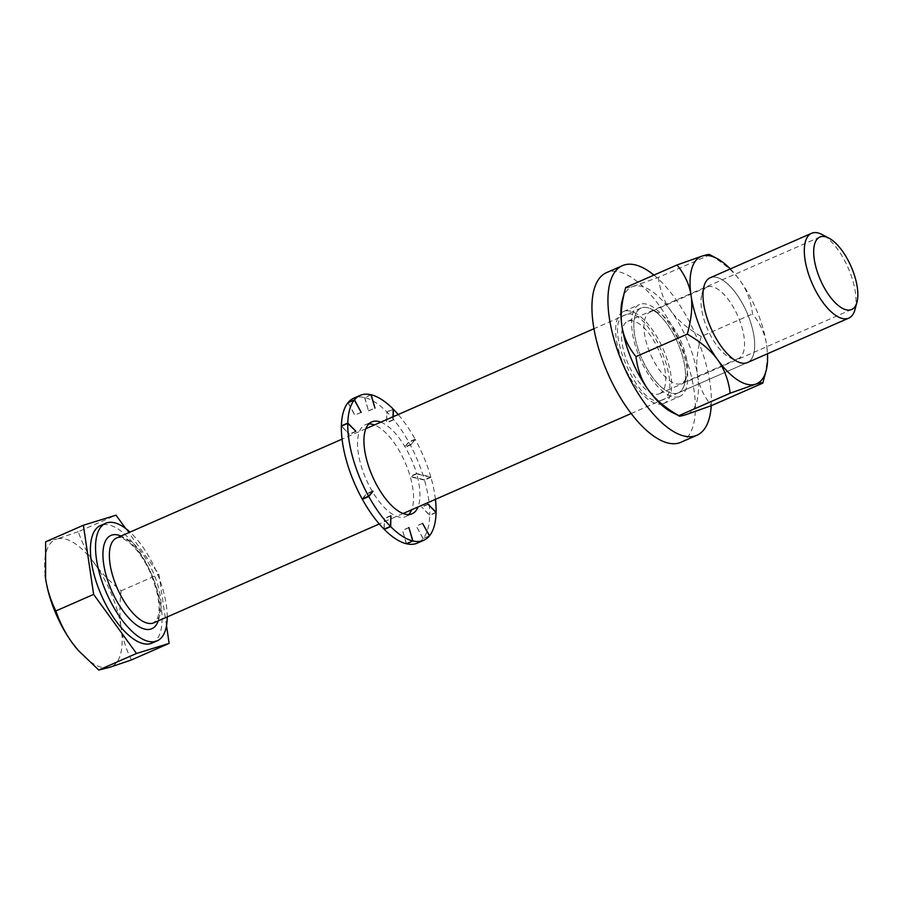 <?xml version="1.0" encoding="UTF-8"?>
<svg xmlns="http://www.w3.org/2000/svg" width="903" height="903" viewBox="0 0 903 903"><rect width="100%" height="100%" fill="white"/><g stroke="black" fill="none" stroke-linecap="round" stroke-linejoin="round"><path stroke-width="0.68" stroke-dasharray="4.51 3.39" d="M167.213 616.93A64.181 27.18 66.3 0 0 130.021 532.104M152.031 643.094A64.181 27.18 -113.7 0 0 151.772 574.827A64.181 27.18 -113.7 0 0 101.723 525.083A64.181 27.18 66.3 0 0 100.493 525.546M166.513 625.677L158.894 574.24L125.698 528.492M78.268 531.72L56.799 539.012A69.463 29.415 66.3 0 1 94.555 563.517A69.463 29.415 -113.7 0 1 121.115 627.63C119.501 616.512 119.512 604.231 121.137 590.799C110.335 582.085 101.463 572.987 94.555 563.517C87.704 554.013 82.275 543.414 78.268 531.72L116.024 515.173M121.137 590.799L158.894 574.24M131.386 659.946C126.206 649.494 122.785 638.726 121.115 627.63A69.463 29.415 66.3 0 1 109.918 667.249A69.463 29.415 66.3 0 1 78.064 650.205M45.15 575.132A69.463 29.415 66.3 0 1 56.799 539.012L45.635 541.8M854.994 309.526A46.313 19.618 66.3 0 0 848.131 267.841A46.313 19.618 66.3 0 0 822.125 234.543M658.784 393.99A39.551 16.751 66.3 0 0 659.551 393.708A39.551 16.751 66.3 0 0 659.382 351.628A39.551 16.751 66.3 0 0 628.544 320.971A39.551 16.751 66.3 0 0 627.777 321.254A39.551 16.751 66.3 0 0 627.946 363.333A39.551 16.751 66.3 0 0 658.784 393.99M661.368 400.221C638.161 410.38 600.563 319.594 625.96 314.741C649.167 304.593 686.765 395.367 661.368 400.221M380.829 422.152A50.173 21.243 -113.7 0 1 416.565 473.544L430.799 476.953A79.114 33.501 66.3 0 0 415.29 439.49L411.034 444.705L415.109 439.163A79.114 33.501 66.3 0 0 398.223 414.522M435.415 499.348A79.114 33.501 66.3 0 0 430.912 477.303L416.667 473.906A50.173 21.243 -113.7 0 1 418.021 506.978M393.245 416.712L393.166 420.008L393.019 416.802M430.799 476.953L424.399 479.753L410.165 476.355A50.173 21.243 66.3 0 0 374.429 424.952M370.964 394.713L364.552 397.523A79.114 33.501 -113.7 0 0 353.773 398.189M370.998 394.825L364.744 397.568A79.114 33.501 -113.7 0 1 386.8 411.87L393.2 409.07M415.29 439.49L408.878 442.301A79.114 33.501 -113.7 0 1 424.399 479.753M435.889 512.385L429.693 515.105L421.611 506.933L429.681 515.387A79.114 33.501 -113.7 0 1 423.146 538.538L429.399 535.795M430.912 477.303L424.5 480.114A79.114 33.501 -113.7 0 1 429.693 515.105M436.081 512.577L429.681 515.387M429.433 535.874L423.033 538.673A79.114 33.501 -113.7 0 1 417.31 543.098M361.166 412.299L354.8 415.177L347.937 402.761M348.095 402.693L354.913 415.03M361.2 412.366L354.8 415.177M408.878 442.301L404.442 447.177L408.698 441.973A79.114 33.501 -113.7 0 0 387.015 412.095L386.54 422.593L386.8 411.87M364.744 397.568L368.559 410.921L364.552 397.523M341.594 426.092L349.461 434.332L341.39 426.182M362.182 498.964L366.437 493.749L362.882 498.659M384.057 529.192L384.306 518.457L384.272 529.09M406.327 543.73L402.501 530.343L406.485 543.662M423.033 538.673L416.272 526.088L423.146 538.538M424.5 480.114L410.267 476.705A50.173 21.243 66.3 0 1 411.621 509.777M368.875 423.925A50.173 21.243 66.3 0 0 365.399 424.703A50.173 21.243 66.3 0 0 366.076 479.177A50.173 21.243 66.3 0 0 405.684 516.595A50.173 21.243 66.3 0 0 408.607 514.563M416.565 473.544L410.165 476.355M416.667 473.906L410.267 476.705M411.034 444.705L404.634 447.516M410.854 444.378L404.442 447.177M415.109 439.163L408.698 441.973M393.189 409.386L387.015 412.095M393.166 420.008L386.766 422.807M392.952 419.782L386.54 422.593M368.559 410.921L374.971 408.122M368.379 410.876L374.779 408.077M355.669 431.329L349.461 434.038M355.861 431.521L349.461 434.332M372.837 490.939L366.437 493.749M372.318 491.582L366.618 494.088M390.706 515.647L384.306 518.457M390.706 515.963L384.52 518.672M408.901 527.533L402.501 530.343M408.935 527.645L402.693 530.388M422.559 523.424L416.159 526.235M422.672 523.288L416.272 526.088M427.999 504.416L421.599 507.226M428.011 504.134L421.611 506.933M680.851 442.312A92.614 39.224 66.3 0 0 680.478 343.783A92.614 39.224 66.3 0 0 608.25 271.995A92.614 39.224 66.3 0 0 606.477 272.661M662.847 403.788A50.173 21.243 -113.7 0 1 623.725 364.902A50.173 21.243 -113.7 0 1 623.521 311.535A50.173 21.243 -113.7 0 1 624.481 311.174A50.173 21.243 -113.7 0 1 663.603 350.059A50.173 21.243 -113.7 0 1 663.807 403.427A50.173 21.243 -113.7 0 1 662.847 403.788M711.225 405.718A92.614 39.224 66.3 0 0 653.953 275.099M678.853 396.767A50.173 21.243 -113.7 0 1 639.73 357.881A50.173 21.243 -113.7 0 1 639.527 304.514A50.173 21.243 -113.7 0 1 640.487 304.164A50.173 21.243 -113.7 0 1 679.609 343.05A50.173 21.243 -113.7 0 1 679.812 396.406A50.173 21.243 -113.7 0 1 678.853 396.767M622.415 299.751A69.463 29.415 -113.7 0 1 633.116 286.353A69.463 29.415 -113.7 0 1 670.873 310.846A69.463 29.415 -113.7 0 1 697.421 374.971A69.463 29.415 -113.7 0 1 686.224 414.579A69.463 29.415 -113.7 0 1 671.73 412.219M677.374 393.211A46.313 19.618 -113.7 0 1 640.837 356.279A46.313 19.618 -113.7 0 1 641.965 307.72A46.313 19.618 -113.7 0 1 651.627 309.289A46.313 19.618 -113.7 0 1 677.634 342.587A46.313 19.618 -113.7 0 1 684.508 384.272A46.313 19.618 -113.7 0 1 677.374 393.211A46.313 19.618 -113.7 0 1 641.265 357.317A46.313 19.618 -113.7 0 1 641.074 308.047A46.313 19.618 -113.7 0 1 641.965 307.72A46.313 19.618 -113.7 0 1 678.074 343.614A46.313 19.618 -113.7 0 1 678.266 392.873A46.313 19.618 -113.7 0 1 677.374 393.211M680.648 383.798A38.998 16.514 -113.7 0 1 650.239 353.57A38.998 16.514 -113.7 0 1 650.081 312.088A38.998 16.514 -113.7 0 1 650.826 311.806A38.998 16.514 -113.7 0 1 658.964 313.127A38.998 16.514 -113.7 0 1 680.862 341.176A38.998 16.514 -113.7 0 1 686.652 376.28A38.998 16.514 -113.7 0 1 681.393 383.527A38.998 16.514 -113.7 0 1 680.648 383.798M707.85 286.804A38.998 16.514 -113.7 0 1 738.27 317.032A38.998 16.514 -113.7 0 1 738.428 358.525A38.998 16.514 -113.7 0 1 737.672 358.796A38.998 16.514 -113.7 0 1 729.534 357.475A38.998 16.514 -113.7 0 1 707.636 329.437A38.998 16.514 -113.7 0 1 701.845 294.333A38.998 16.514 -113.7 0 1 707.105 287.086A38.998 16.514 -113.7 0 1 707.85 286.804M730.313 268.925A69.463 29.415 -113.7 0 1 740.02 280.528C746.713 289.66 750.89 300.812 752.549 313.973C760.36 323.68 765.044 333.907 766.579 344.641A69.463 29.415 66.3 0 0 740.02 280.528C733.428 271.351 723.303 262.807 709.668 254.906L709.498 254.578M762.787 383.132C766.952 368.164 768.216 355.33 766.579 344.641A69.463 29.415 -113.7 0 1 767.505 353.75M631.141 413.54L747.424 362.554A46.313 19.618 66.3 0 0 747.232 313.296A46.313 19.618 66.3 0 0 711.124 277.402A46.313 19.618 -113.7 0 1 747.673 314.323A46.313 19.618 -113.7 0 1 746.533 362.893M625.711 287.481C625.542 288.305 628.014 287.933 633.116 286.353L658.343 277.402L709.668 254.906M658.343 277.402C660.003 290.563 664.179 301.715 670.873 310.846C677.453 320.023 687.578 328.568 701.225 336.48L752.549 313.973M701.225 336.48C697.06 351.436 695.795 364.27 697.421 374.971C698.956 385.694 703.64 395.92 711.462 405.628M158.217 620.88A50.94 21.57 66.3 0 0 151.14 573.416A50.94 21.57 66.3 0 0 121.025 536.055M117.525 537.646A46.313 19.618 66.3 0 0 116.634 537.974L117.119 537.793C118.993 537.793 120.652 535.761 130.517 543.685C138.001 550.491 144.649 560.221 150.44 572.886C158.623 593.621 161.005 608.633 157.585 617.945L153.826 622.799A46.313 19.618 66.3 0 0 153.634 573.54A46.313 19.618 66.3 0 0 117.525 537.646M403.054 513.536L379.26 523.966M641.074 308.047L593.96 328.715M365.862 428.711L342.068 439.14M659.551 393.708L851.653 309.492M627.777 321.254L819.879 237.037M371.799 421.893L365.399 424.703M412.084 513.784L405.684 516.595M623.521 311.535L639.527 304.514M663.807 403.427L679.812 396.406M658.964 313.127L651.627 309.289M686.652 376.28L684.508 384.272M738.428 358.525L681.393 383.527M707.105 287.086L650.081 312.088M729.534 357.475L736.871 361.313M701.845 294.333L703.99 286.33M747.424 362.554L678.266 392.873"/><path stroke-width="1.35" d="M130.021 532.104A64.181 27.18 66.3 0 0 106.847 522.837A64.181 27.18 66.3 0 0 105.617 523.3A64.181 27.18 66.3 0 0 105.877 591.567A64.181 27.18 66.3 0 0 155.926 641.311A64.181 27.18 66.3 0 0 157.156 640.848A64.181 27.18 66.3 0 0 167.213 616.93M105.617 523.3L100.493 525.546A64.181 27.18 66.3 0 0 100.752 593.813A64.181 27.18 66.3 0 0 150.801 643.557A64.181 27.18 -113.7 0 0 152.031 643.094L157.156 640.848M125.698 528.492L116.024 515.173L83.392 525.241L93.63 594.4L136.5 653.479L169.132 643.399L166.513 625.677M83.392 525.241L45.635 541.8L45.613 578.631C47.283 589.727 50.703 600.495 55.873 610.947C59.88 622.652 65.309 633.251 72.161 642.744L78.234 650.397L98.754 670.026L109.918 667.249L131.386 659.946L169.132 643.399M45.15 575.132A69.463 29.415 66.3 0 0 45.173 575.369A69.463 29.415 66.3 0 0 45.613 578.631A69.463 29.415 -113.7 0 0 72.161 642.744A69.463 29.415 66.3 0 0 77.906 650.025A69.463 29.415 66.3 0 0 78.064 650.205M98.754 670.026L136.5 653.479M55.873 610.947L93.63 594.4M828.796 238.042L822.125 234.543A46.313 19.618 66.3 0 0 812.463 232.974A46.313 19.618 66.3 0 0 811.571 233.301A46.313 19.618 66.3 0 0 811.752 282.56A46.313 19.618 66.3 0 0 847.872 318.466A46.313 19.618 66.3 0 0 848.764 318.127A46.313 19.618 66.3 0 0 854.994 309.526L856.947 302.245M850.886 309.774A39.551 16.751 66.3 0 0 856.981 302.144A39.551 16.751 66.3 0 0 851.111 266.532A39.551 16.751 66.3 0 0 828.898 238.087A39.551 16.751 66.3 0 0 820.646 236.755A39.551 16.751 66.3 0 0 819.676 278.226A39.551 16.751 66.3 0 0 850.886 309.774A39.551 16.751 66.3 0 0 851.653 309.492A39.551 16.751 66.3 0 0 851.484 267.412A39.551 16.751 66.3 0 0 820.646 236.755A39.551 16.751 66.3 0 0 819.879 237.037A39.551 16.751 66.3 0 0 820.048 279.106A39.551 16.751 66.3 0 0 850.886 309.774M418.021 506.978A50.173 21.243 -113.7 0 1 412.084 513.784A50.173 21.243 -113.7 0 1 372.487 476.378A50.173 21.243 -113.7 0 1 371.799 421.893A50.173 21.243 -113.7 0 1 380.829 422.152M393.019 416.802L393.2 409.07A79.114 33.501 66.3 0 0 371.156 394.758L374.971 408.122L370.964 394.713A79.114 33.501 66.3 0 0 360.173 395.39A79.114 33.501 66.3 0 0 354.461 399.815L361.2 412.366L354.337 399.95A79.114 33.501 66.3 0 0 347.802 423.078L355.872 431.239L347.79 423.372A79.114 33.501 66.3 0 0 368.582 496.153L373.018 491.277L368.763 496.492A79.114 33.501 66.3 0 0 390.457 526.381L390.92 515.861L390.672 526.607A79.114 33.501 66.3 0 0 412.727 540.92L408.901 527.533L412.919 540.965A79.114 33.501 66.3 0 0 423.71 540.299A79.114 33.501 66.3 0 0 429.433 535.874L422.559 523.424L429.546 535.727A79.114 33.501 66.3 0 0 436.081 512.577L428.011 504.134L436.093 512.294A79.114 33.501 66.3 0 0 435.415 499.348M398.223 414.522A79.114 33.501 66.3 0 0 393.415 409.285L393.245 416.712M354.461 399.815L348.05 402.614A79.114 33.501 -113.7 0 1 353.773 398.189L360.173 395.39M412.919 540.965L406.519 543.775A79.114 33.501 -113.7 0 0 417.31 543.098L423.71 540.299M354.337 399.95L347.937 402.761A79.114 33.501 -113.7 0 0 341.402 425.889L341.594 426.092M347.802 423.078L341.402 425.889M347.79 423.372L341.39 426.182A79.114 33.501 -113.7 0 0 362.182 498.964L368.582 496.153M368.763 496.492L362.363 499.303A79.114 33.501 -113.7 0 0 384.057 529.192L390.457 526.381M390.672 526.607L384.272 529.406A79.114 33.501 -113.7 0 0 406.327 543.73L412.727 540.92M362.882 498.659L362.363 499.303M374.429 424.952A50.173 21.243 66.3 0 0 368.875 423.925M408.607 514.563A50.173 21.243 66.3 0 0 411.621 509.777M373.018 491.277L372.318 491.582M653.953 275.099A92.614 39.224 66.3 0 0 624.266 264.974A92.614 39.224 66.3 0 0 622.483 265.64L606.477 272.661A92.614 39.224 66.3 0 0 606.85 371.178A92.614 39.224 66.3 0 0 679.067 442.967A92.614 39.224 66.3 0 0 680.851 442.312L696.856 435.291A92.614 39.224 66.3 0 0 711.225 405.718M622.483 265.64A92.614 39.224 66.3 0 0 622.856 364.157A92.614 39.224 66.3 0 0 695.084 435.946A92.614 39.224 66.3 0 0 696.856 435.291M767.505 353.75A69.463 29.415 -113.7 0 1 766.083 370.862L762.787 383.132L711.462 405.628L686.224 414.579C681.122 416.159 678.661 416.543 678.83 415.707L671.73 412.219A69.463 29.415 -113.7 0 1 648.478 390.073A69.463 29.415 -113.7 0 1 621.919 325.96A69.463 29.415 -113.7 0 1 622.415 299.751L625.711 287.481L677.036 264.974L702.274 256.034A69.463 29.415 -113.7 0 1 716.768 258.382A69.463 29.415 -113.7 0 1 730.313 268.925M746.533 362.893A46.313 19.618 -113.7 0 1 736.871 361.313A46.313 19.618 -113.7 0 1 710.864 328.015A46.313 19.618 -113.7 0 1 703.99 286.33A46.313 19.618 -113.7 0 1 711.124 277.402A46.313 19.618 66.3 0 0 710.232 277.729A46.313 19.618 66.3 0 0 710.424 326.988A46.313 19.618 66.3 0 0 746.533 362.893A46.313 19.618 66.3 0 0 747.424 362.554L848.764 318.127M677.036 264.974C684.858 274.693 689.542 284.908 691.077 295.642A69.463 29.415 66.3 0 0 717.637 359.755C711.045 350.59 700.931 342.045 687.285 334.133C691.45 319.177 692.714 306.343 691.077 295.642A69.463 29.415 -113.7 0 1 702.274 256.034C707.376 254.443 709.837 254.07 709.668 254.906M766.083 370.862A69.463 29.415 -113.7 0 1 755.382 384.26A69.463 29.415 -113.7 0 1 717.637 359.755C724.33 368.898 728.495 380.05 730.155 393.2L755.382 384.26C760.495 382.68 762.956 382.296 762.787 383.132M730.155 393.2L678.83 415.707C665.195 407.795 655.081 399.261 648.478 390.073C641.785 380.953 637.62 369.801 635.96 356.629L687.285 334.133M635.96 356.629C628.138 346.921 623.465 336.706 621.919 325.96C620.282 315.271 621.546 302.449 625.711 287.481M121.025 536.055A50.94 21.57 66.3 0 0 111.916 535.061A50.94 21.57 66.3 0 0 110.663 588.474A50.94 21.57 66.3 0 0 150.857 629.098A50.94 21.57 66.3 0 0 158.217 620.88M342.068 439.14L116.634 537.974A46.313 19.618 66.3 0 0 116.826 587.243A46.313 19.618 66.3 0 0 152.934 623.138A46.313 19.618 66.3 0 0 153.826 622.799L379.26 523.966M631.141 413.54L403.054 513.536M811.571 233.301L710.232 277.729M593.96 328.715L365.862 428.711M716.768 258.382L709.498 254.578"/></g></svg>
